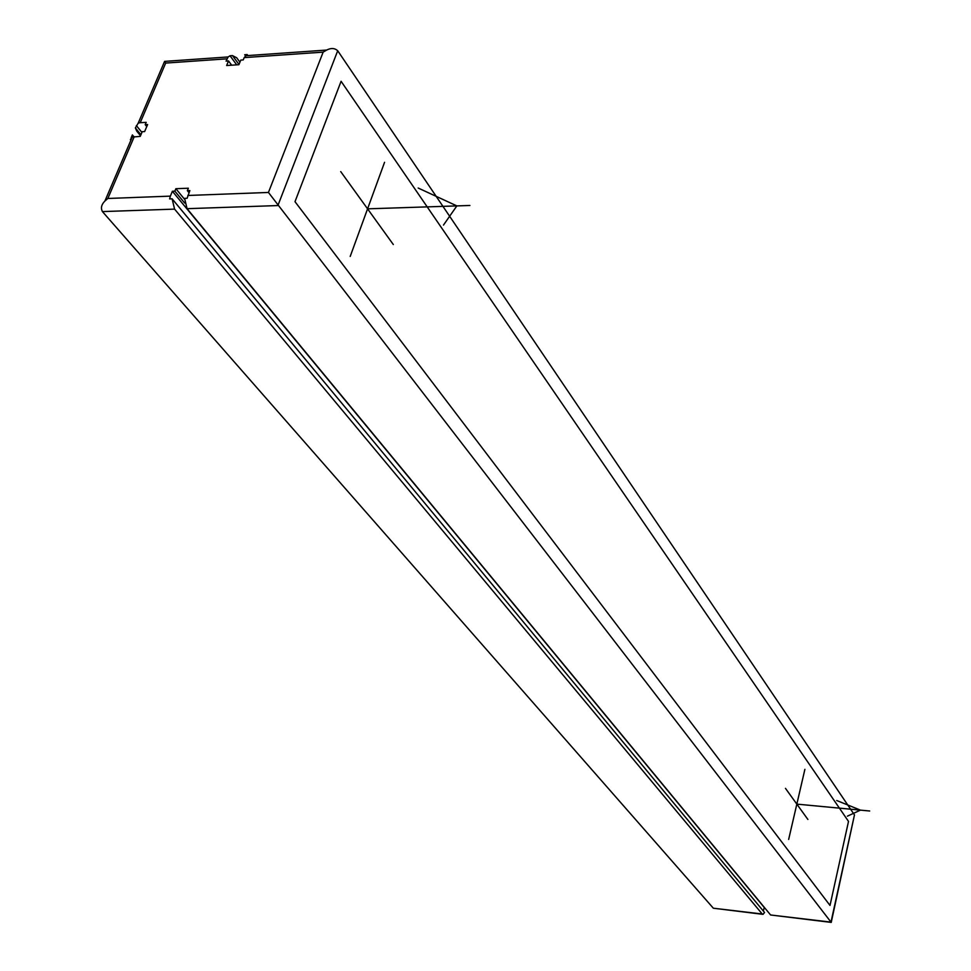 <?xml version="1.0" encoding="UTF-8"?>
<svg xmlns="http://www.w3.org/2000/svg" width="971" height="971" viewBox="0 0 971 971"><rect width="100%" height="100%" fill="white"/><g stroke="black" fill="none" stroke-linecap="round" stroke-linejoin="round"><path stroke-width="1.46" d="M763.303 910.98L764.323 907.4M184.514 199.213L175.872 188.702L188.362 188.216L187.354 190.668L189.867 190.571L187.124 198.266L184.611 198.363L187.063 208.68L770.598 914.985L831.212 922.401L268.445 192.452L323.149 52.131L244.182 57.617L243.236 59.923L240.784 60.093L238.89 64.705L226.631 65.53L228.525 60.942L226.073 61.112L228.149 56.949L230.03 55.772L232.47 55.602L236.693 57.775L239.922 62.193M189.005 192.683L187.354 190.668M184.696 203.06L174.865 191.153L175.872 188.702M764.141 907.375L172.377 191.251L174.865 191.153M713.345 908.213L102.428 211.593C100.596 208.037 101.421 204.529 104.892 201.07L107.842 198.472L170.362 196.13L169.622 198.909L172.11 198.812L174.586 209.117L762.211 913.99L713.345 908.213L762.587 914.294M170.362 196.13L172.377 191.251M172.11 198.812L764.541 912.485L763.048 914.342L762.211 913.99M164.973 61.367L165.677 63.079L140.225 122.686L146.208 122.358L145.213 124.689L147.616 124.555L144.63 131.571L142.227 131.692L140.237 136.377L132.25 137.093L130.381 139.581L130.915 140.225M831.237 922.401L854.468 814.924L337.714 50.747C334.74 48.052 331.062 47.822 326.669 50.055L323.149 52.131M245.384 55.65L244.716 54.74L245.554 54.679M244.182 57.617L247.168 54.558L244.716 54.74M228.149 56.949L164.585 61.391L138.234 123.099L135.37 127.929L136.777 131.17L140.516 135.734M247.896 55.565L247.168 54.558M231.656 65.191L228.525 60.942M236.718 64.851L230.03 55.772M238.987 64.462L232.47 55.602M131.158 137.761L132.384 134.908L133.864 136.717M140.225 122.686L138.234 123.099M140.929 134.738L135.37 127.929M141.924 132.42L136.365 125.611M146.742 126.582L145.213 124.689M350.203 256.429L384.565 162.291M393.316 244.534L340.712 171.6M367.572 208.838L469.903 205.476M443.492 225.066L456.856 205.901L418.185 188.034M788.658 839.43L804.898 769.323M807.896 819.463L785.466 788.355M796.839 804.122L869.676 811.003M847.404 816.162L860.452 810.13L836.723 800.517M295.002 201.689L830.011 905.445L848.508 821.417L341.088 81.285L295.002 201.689M854.468 814.924L830.982 922.11L770.598 914.985M134.241 136.693L107.842 198.472M227.02 58.818L165.677 63.079M187.852 195.474L268.445 192.452M187.063 208.68L277.888 205.561L337.714 50.747M102.428 211.593L174.586 209.117M326.669 50.055L245.299 55.748M132.25 137.093L104.892 201.07"/></g></svg>
